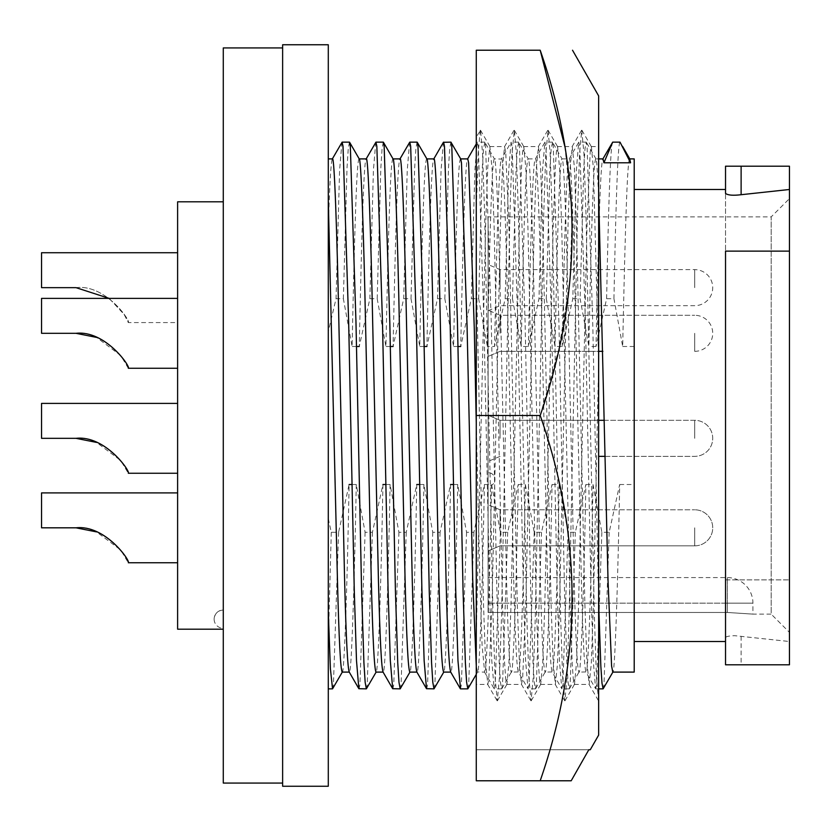 <?xml version="1.0" encoding="UTF-8"?>
<svg xmlns="http://www.w3.org/2000/svg" width="831" height="831" viewBox="0 0 831 831"><rect width="100%" height="100%" fill="white"/><g stroke="black" fill="none" stroke-linecap="round" stroke-linejoin="round"><path stroke-width="0.62" stroke-dasharray="4.16 3.12" d="M496.232 415.5L500.459 225.336L502.475 168.849L504.51 146.713L505.705 151.637L508.904 225.336L517.349 605.664L519.365 662.151L521.401 684.287L522.595 679.363L525.794 605.664L534.24 225.336L536.255 168.849L538.467 146.568L540.576 167.041L542.685 225.336L551.14 605.664L553.155 662.151L555.357 684.432L557.476 663.959L559.585 605.664L568.03 225.336L570.045 168.849L572.258 146.568L574.366 167.041L576.475 225.336L584.92 605.664L586.946 662.151L589.148 684.432L591.257 663.959L593.376 605.664L598.642 362.648L598.642 146.568L598.642 362.648L593.438 168.849L591.402 146.713L590.207 151.637L587.008 225.336L578.563 605.664L576.548 662.151L574.512 684.287L573.317 679.363L572.227 663.959L570.118 605.664L561.673 225.336L559.658 168.849L557.622 146.713L556.417 151.637L555.337 167.041L553.228 225.336L544.772 605.664L542.757 662.151L540.721 684.287L539.527 679.363L538.436 663.959L536.327 605.664L527.882 225.336L525.867 168.849L523.831 146.713L522.637 151.637L521.546 167.041L519.437 225.336L510.992 605.664L508.967 662.151L506.931 684.287L505.736 679.363L504.656 663.959L502.537 605.664L494.092 225.336L492.077 168.849L489.875 146.568L487.755 167.041L485.647 225.336L476.267 636.13L476.267 684.432L487.787 684.432L488.805 679.363L492.004 605.664L496.232 415.5M598.642 700.876L598.642 362.648L598.642 700.876L596.44 677.338L594.414 617.288L585.969 213.712L583.944 153.662L581.742 130.124L579.539 153.662L577.524 213.712L569.069 617.288L567.054 677.338L564.851 700.876L562.649 677.338L560.624 617.288L552.179 213.712L550.153 153.662L548.117 130.27L545.759 153.662L543.734 213.712L535.289 617.288L533.263 677.338L531.061 700.876L528.859 677.338L526.844 617.288L518.388 213.712L516.373 153.662L514.327 130.27L511.969 153.662L509.943 213.712L501.498 617.288L499.473 677.338L497.27 700.876L495.068 677.338L493.053 617.288L484.608 213.712L482.582 153.662L480.536 130.27L476.267 137.105L476.267 271.155L483.559 605.664L485.574 662.151L487.787 684.432M476.267 271.155L476.267 415.5L540.192 415.5C582.666 537.553 582.666 659.305 540.192 780.776L476.267 780.776L571.198 780.776L476.267 780.776L476.267 415.5L476.267 684.432M598.642 95.887L598.642 735.113M476.267 415.5L476.267 50.224L540.192 50.224M540.192 415.5L558.785 349.435L569.962 282.457L572.164 214.398L564.883 146.568M480.225 130.27L478.24 152.364L476.267 209.267L476.267 636.13M476.267 749.728L588.836 749.728L476.267 749.728M328.287 158.898L328.287 688.857L328.287 158.898M328.287 228.889C329.658 183.329 331.039 159.999 332.452 158.898L332.358 158.898M359.117 158.898C356.582 158.596 354.432 238.217 352.105 346.496L343.369 298.703L336.046 298.703L328.287 331.579M393.125 159.053L392.938 158.898C390.404 158.596 388.254 238.217 385.927 346.496L377.191 298.703L369.868 298.703L359.262 346.496C361.589 238.217 363.739 158.596 366.274 158.898L366.18 158.898M356.437 346.496L352.105 346.496M426.947 159.053L426.76 158.898C424.226 158.596 422.075 238.217 419.748 346.496L411.013 298.703L403.689 298.703L393.084 346.496C395.411 238.217 397.561 158.596 400.095 158.898L400.002 158.898M390.258 346.496L385.927 346.496M460.769 159.053L460.582 158.898C458.047 158.596 455.897 238.217 453.57 346.496L444.834 298.703L437.511 298.703L426.905 346.496C429.232 238.217 431.382 158.596 433.917 158.898L433.824 158.898M424.08 346.496L419.748 346.496M453.394 484.504L457.736 484.504L466.565 532.297L473.888 532.297L484.4 484.504C482.406 589.958 479.445 676.735 477.493 672.102L476.267 665.714M476.267 674.388L477.68 671.947L484.65 672.102L482.105 645.521L479.903 580.443L476.267 423.083M484.4 484.504L491.557 484.504L500.387 532.297L507.71 532.297L518.222 484.504C516.228 589.958 513.267 676.735 511.314 672.102C509.642 669.796 508.063 639.236 506.567 580.443L500.927 327.736C498.964 230 496.232 155.054 494.403 158.898C491.869 158.596 489.719 238.217 487.392 346.496L478.656 298.703L471.333 298.703L460.727 346.496C463.054 238.217 465.204 158.596 467.739 158.898L467.645 158.898M457.902 346.496L453.57 346.496M507.71 532.297L502.526 684.713L501.644 688.857L500.449 682.365L499.202 662.774L496.896 591.215L491.256 322.002L485.616 146.287L484.899 142.288L494.403 158.898L501.363 159.064L511.055 142.298L508.697 170.313L505.155 298.703L494.549 346.496L487.392 346.496M501.82 688.712L511.314 672.102L518.274 671.936L527.965 688.702L525.608 660.687L523.395 591.215L517.765 322.002L512.125 146.287L511.055 142.298M518.222 484.504L525.379 484.504C523.385 589.958 520.424 676.735 518.471 672.102C516.799 669.796 515.22 639.236 513.724 580.443L508.084 327.736C506.121 230 503.389 155.054 501.56 158.898C499.026 158.596 496.876 238.217 494.549 346.496M525.379 484.504L534.208 532.297L541.532 532.297L552.044 484.504C550.049 589.958 547.089 676.735 545.136 672.102C543.464 669.796 541.885 639.236 540.389 580.443L534.749 327.736C532.785 230 530.053 155.054 528.225 158.898L535.382 158.898L544.876 142.298L542.518 170.313L538.976 298.703L528.371 346.496L521.214 346.496L512.478 298.703L505.155 298.703M541.532 532.297L536.348 684.713L535.465 688.857L534.271 682.365L533.024 662.774L530.718 591.215L525.078 322.002L519.437 146.287L518.731 142.288L528.225 158.898C525.691 158.596 523.54 238.217 521.214 346.496M535.642 688.712L545.136 672.102L552.096 671.936L561.787 688.702L559.429 660.687L557.217 591.215L551.587 322.002L545.946 146.287L544.876 142.298M552.044 484.504L559.201 484.504C557.206 589.958 554.246 676.735 552.293 672.102C550.621 669.796 549.042 639.236 547.546 580.443L541.905 327.736C539.942 230 537.21 155.054 535.382 158.898C532.848 158.596 530.697 238.217 528.371 346.496M559.201 484.504L568.03 532.297L575.353 532.297L585.865 484.504C583.871 589.958 580.911 676.735 578.958 672.102C577.285 669.796 575.706 639.236 574.211 580.443L568.57 327.736C566.607 230 563.875 155.054 562.047 158.898L569.204 158.898L578.698 142.298L576.34 170.313L572.798 298.703L562.192 346.496L555.035 346.496L546.299 298.703L538.976 298.703M575.353 532.297L570.17 684.713L569.287 688.857L568.092 682.365L566.846 662.774L564.54 591.215L558.899 322.002L553.259 146.287L552.553 142.288L562.047 158.898C559.512 158.596 557.362 238.217 555.035 346.496M569.464 688.712L578.958 672.102L585.917 671.936L595.609 688.702L593.251 660.687L591.038 591.215L585.408 322.002L579.768 146.287L578.698 142.298M585.865 484.504L593.022 484.504C591.028 589.958 588.068 676.735 586.115 672.102C584.442 669.796 582.863 639.236 581.368 580.443L575.727 327.736C573.764 230 571.032 155.054 569.204 158.898C566.669 158.596 564.519 238.217 562.192 346.496M598.642 194.163L596.762 162.793L595.869 158.898L598.642 158.898M595.869 158.898C593.334 158.596 591.184 238.217 588.857 346.496L580.121 298.703L572.798 298.703M620.019 142.143C617.89 141.135 615.761 207.324 613.943 298.703L606.62 298.703L596.014 346.496C598.341 238.217 600.491 158.596 603.026 158.898L602.932 158.898M596.014 346.496L588.857 346.496M629.69 158.898C627.156 158.596 625.005 238.217 622.679 346.496L613.943 298.703M622.679 346.496L634.209 346.496L634.209 158.898M634.209 189.489L634.209 641.511L634.209 189.489M789.45 251.128L725.525 251.128L725.525 637.595C726.045 636.494 729.088 635.86 734.656 635.684L789.45 641.511L789.45 664.8L725.525 664.8L725.525 637.595M789.45 641.511L789.45 166.2L725.525 166.2L725.525 579.872L789.45 579.872L725.525 579.872L725.525 193.405M488.098 577.587L488.098 603.161L488.098 577.587L727.354 577.587L727.354 603.161L727.354 577.587A25.574 25.574 0 0 1 752.928 603.161L727.354 603.161L752.928 603.161L752.928 614.119L727.354 612.468L752.928 614.119L771.189 614.119L771.189 216.881L789.45 198.619L789.45 632.381L789.45 198.619M488.098 216.881L488.098 612.468L727.354 612.468L727.354 603.161L727.354 612.468L488.098 612.468L488.098 216.881L771.189 216.881L771.189 614.119L789.45 632.381M500.065 333.314L500.065 315.292L500.065 333.314M488.098 333.314L488.098 310.212L488.098 333.314M500.065 527.82L500.065 509.798L500.065 527.82M488.098 527.82L488.098 504.718L488.098 527.82M500.065 438.332L500.065 420.309L500.065 438.332M488.098 438.332L488.098 415.23L488.098 438.332M500.065 287.651L500.065 269.628L500.065 287.651M488.098 287.651L488.098 264.549L488.098 287.651M76.005 527.82C105.381 524.091 130.945 561.32 128.306 562.753C131.069 561.579 105.527 524.091 76.005 527.82C105.381 524.091 130.945 561.32 128.306 562.753C131.069 561.579 105.527 524.091 76.005 527.82L41.55 527.82L41.55 492.897L41.55 527.82L76.005 527.82L41.55 527.82L41.55 492.897M177.616 527.82L177.616 562.753L177.616 527.82M76.005 438.332C105.319 434.582 130.966 471.811 128.306 473.255C131.08 472.091 105.506 434.582 76.005 438.332C105.319 434.582 130.966 471.811 128.306 473.255C131.08 472.091 105.506 434.582 76.005 438.332L41.55 438.332L41.55 403.399L41.55 438.332L76.005 438.332L41.55 438.332L41.55 403.399L177.616 403.399L177.616 473.255L177.616 403.399M177.616 368.247L177.616 333.314L177.616 368.247L177.616 333.314L177.616 368.247L128.306 368.247L120.775 355.554L96.541 337.396M177.616 473.255L128.306 473.255L120.775 460.571L96.541 442.414M177.616 562.753L128.306 562.753L120.775 550.06L96.541 531.902M76.005 333.314C105.319 329.564 130.966 366.793 128.306 368.247C131.08 367.073 105.506 329.564 76.005 333.314C105.319 329.564 130.966 366.793 128.306 368.247C131.08 367.073 105.506 329.564 76.005 333.314L41.55 333.314L41.55 298.381L41.55 333.314L76.005 333.314L41.55 333.314L41.55 298.381L177.616 298.381L177.616 333.314L177.616 298.381M223.279 201.819L223.279 629.181L223.279 201.819M282.633 783.062L282.633 47.938L282.633 783.062M282.633 786.251L282.633 44.749M328.287 786.251L328.287 44.749M76.005 287.651C105.381 283.922 130.945 321.15 128.306 322.584C131.069 321.41 105.527 283.922 76.005 287.651L41.55 287.651L41.55 252.728M177.616 322.584L177.616 287.651L177.616 322.584L128.306 322.584L124.099 314.398L109.152 298.381M177.616 287.651L177.616 252.728L177.616 287.651M177.616 629.181L177.616 201.819M214.138 619.137A9.131 9.131 0 0 1 223.279 610.006L223.279 628.278L223.279 610.006C217.732 610.546 214.678 613.59 214.138 619.137A9.131 9.131 0 0 0 223.279 628.278M223.279 783.062L223.279 47.938M488.098 486.27L488.098 472.579C492.253 472.984 494.538 475.259 494.944 479.425A6.845 6.845 0 0 0 488.098 472.579L488.098 486.27A6.845 6.845 0 0 0 494.944 479.425M488.098 612.468L488.098 603.161L488.098 612.468M634.209 672.102L634.209 346.496M612.696 142.143C610.577 141.135 608.437 207.324 606.62 298.703M593.022 484.504L601.852 532.297L609.175 532.297L619.687 484.504C617.693 589.958 614.732 676.735 612.779 672.102L612.873 672.102M619.687 484.504L634.209 484.504M609.175 532.297L603.992 684.713L603.285 688.712M598.642 602.704L592.721 322.002L587.081 146.287L586.198 142.143L585.003 148.645L583.757 168.246L580.121 298.703M601.852 532.297L596.679 684.713L595.609 688.702M552.553 142.288L551.182 148.645L549.935 168.246L546.299 298.703M568.03 532.297L562.857 684.713L561.787 688.702M518.731 142.288L517.36 148.645L516.113 168.246L512.478 298.703M534.208 532.297L529.035 684.713L527.965 688.702M484.899 142.288L483.538 148.645L482.292 168.246L478.656 298.703M500.387 532.297L495.214 684.713L494.144 688.702L491.786 660.687L489.573 591.215L483.943 322.002L478.303 146.287L477.233 142.298L474.875 170.313L471.333 298.703M491.557 484.504C489.563 589.958 486.602 676.735 484.65 672.102M473.888 532.297L468.705 684.713L467.988 688.712M450.911 142.143L449.716 148.645L448.47 168.246L444.834 298.703M466.565 532.297L461.392 684.713L460.509 688.857M443.411 142.298L441.053 170.313L437.511 298.703M457.736 484.504C455.741 589.958 452.781 676.735 450.828 672.102M419.572 484.504L423.914 484.504L432.743 532.297L440.066 532.297L450.579 484.504C448.584 589.958 445.624 676.735 443.671 672.102L443.764 672.102M440.066 532.297L434.883 684.713L434.166 688.712M417.089 142.143L415.895 148.645L414.648 168.246L411.013 298.703M432.743 532.297L427.57 684.713L426.687 688.857M409.59 142.298L407.232 170.313L403.689 298.703M423.914 484.504C421.919 589.958 418.959 676.735 417.006 672.102M385.75 484.504L390.092 484.504L398.922 532.297L406.245 532.297L416.757 484.504C414.762 589.958 411.802 676.735 409.849 672.102L409.943 672.102M406.245 532.297L401.061 684.713L400.345 688.712M383.268 142.143L382.073 148.645L380.827 168.246L377.191 298.703M398.922 532.297L393.749 684.713L392.866 688.857M375.768 142.298L373.41 170.313L369.868 298.703M390.092 484.504C388.098 589.958 385.137 676.735 383.184 672.102M351.929 484.504L356.27 484.504L365.1 532.297L372.423 532.297L382.935 484.504C380.941 589.958 377.98 676.735 376.028 672.102L376.121 672.102M372.423 532.297L367.24 684.713L366.523 688.712M349.446 142.143L348.251 148.645L347.005 168.246L343.369 298.703M365.1 532.297L359.927 684.713L359.044 688.857M341.946 142.298L339.588 170.313L336.046 298.703M328.287 518.544L331.278 532.297L338.601 532.297L349.113 484.504C347.119 589.958 344.159 676.735 342.206 672.102L342.299 672.102M338.601 532.297L333.418 684.713L332.701 688.712M331.278 532.297L328.287 643.35M356.27 484.504C354.276 589.958 351.316 676.735 349.363 672.102M694.706 333.314L694.706 351.336L694.706 333.314M694.706 527.82L694.706 545.842L694.706 527.82M694.706 438.332L694.706 420.309L694.706 438.332M694.706 287.651L694.706 269.628L694.706 287.651M727.354 603.161L488.098 603.161L727.354 603.161M741.117 636.286L741.117 664.8M489.875 146.568L504.677 146.568M523.655 146.568L538.467 146.568M557.445 146.568L572.258 146.568M591.236 146.568L598.642 146.568M506.765 684.432L521.577 684.432M540.555 684.432L555.357 684.432M574.335 684.432L589.148 684.432M581.908 130.27L591.402 146.713M565.007 700.73L574.512 684.287M548.117 130.27L557.622 146.713M531.227 700.73L540.721 684.287M514.327 130.27L523.831 146.713M497.437 700.73L506.931 684.287M480.536 130.27L490.041 146.713M487.61 684.287L497.115 700.73M504.51 146.713L514.005 130.27M521.401 684.287L530.905 700.73M538.291 146.713L547.795 130.27M555.191 684.287L564.685 700.73M572.081 146.713L581.586 130.27M588.982 684.287L598.476 700.73M500.065 315.292L488.098 310.212L500.065 315.292L694.706 315.292L500.065 315.292M500.065 509.798L488.098 504.718L500.065 509.798L694.706 509.798L500.065 509.798M598.642 456.354L694.706 456.354A18.022 18.022 0 0 0 712.728 438.332A18.022 18.022 0 0 0 694.706 420.309L500.065 420.309L488.098 415.23L500.065 420.309L598.642 420.309M488.098 310.752L500.065 305.673L694.706 305.673A18.022 18.022 0 0 0 712.728 287.651A18.022 18.022 0 0 0 694.706 269.628L500.065 269.628L488.098 264.549M602.88 351.336L500.065 351.336L488.098 356.416L500.065 351.336L598.642 351.336M694.706 545.842L500.065 545.842L488.098 550.922L500.065 545.842L694.706 545.842A18.022 18.022 0 0 0 712.728 527.82A18.022 18.022 0 0 0 694.706 509.798A18.022 18.022 0 0 1 712.728 527.82A18.022 18.022 0 0 1 694.706 545.842M604.345 420.309L694.706 420.309A18.022 18.022 0 0 1 712.728 438.332A18.022 18.022 0 0 1 694.706 456.354L605.134 456.354M694.706 351.336A18.022 18.022 0 0 0 712.728 333.314A18.022 18.022 0 0 0 694.706 315.292A18.022 18.022 0 0 1 712.728 333.314A18.022 18.022 0 0 1 694.706 351.336M500.065 456.354L488.098 461.434L500.065 456.354M596.056 159.053L586.374 142.288M586.198 142.143L578.875 142.143M598.642 688.857L595.785 688.857M552.376 142.143L545.053 142.143M569.277 688.857L561.964 688.857M518.554 142.143L511.231 142.143M535.455 688.857L528.142 688.857M484.733 142.143L477.41 142.143M501.633 688.857L494.32 688.857M484.452 671.936L494.144 688.702M476.267 143.96L477.233 142.298"/><path stroke-width="1.25" d="M564.883 146.568L540.192 50.224C582.656 50.224 582.656 50.224 540.192 50.224C582.656 50.224 582.656 50.224 540.192 50.224L476.267 50.224L476.267 415.5L540.192 415.5C582.666 536.971 582.666 658.723 540.192 780.776L571.198 780.776L588.836 749.728L590.28 749.728L598.642 735.113L598.642 95.887L572.517 50.224M590.093 749.728L588.836 749.728L571.198 780.776L476.267 780.776L476.267 415.5M540.192 50.224C582.666 171.695 582.666 293.447 540.192 415.5M349.269 672.102L342.206 672.102C340.533 669.796 338.955 639.236 337.459 580.443L328.287 199.617M349.363 672.102C347.69 669.796 346.112 639.236 344.616 580.443L338.975 327.736C337.012 230 334.28 155.054 332.452 158.898L328.287 158.898M383.091 672.102L376.028 672.102C374.355 669.796 372.776 639.236 371.28 580.443L365.64 327.736C363.677 230 360.945 155.054 359.117 158.898M383.184 672.102C381.512 669.796 379.933 639.236 378.437 580.443L372.797 327.736C370.834 230 368.102 155.054 366.274 158.898L359.21 158.898M359.262 346.496L356.437 346.496M416.913 672.102L409.849 672.102C408.177 669.796 406.598 639.236 405.102 580.443L399.462 327.736C397.498 230 394.767 155.054 392.938 158.898M417.006 672.102C415.334 669.796 413.755 639.236 412.259 580.443L406.619 327.736C404.655 230 401.924 155.054 400.095 158.898L393.032 158.898M393.084 346.496L390.258 346.496M450.734 672.102L443.671 672.102C441.999 669.796 440.42 639.236 438.924 580.443L433.283 327.736C431.32 230 428.588 155.054 426.76 158.898M450.828 672.102C449.156 669.796 447.577 639.236 446.081 580.443L440.44 327.736C438.477 230 435.745 155.054 433.917 158.898L426.854 158.898M426.905 346.496L424.08 346.496M476.267 665.714L472.746 580.443L467.105 327.736L461.475 162.793L460.769 159.053L450.911 142.143L443.411 142.298L433.72 159.064M476.267 423.083L474.262 327.736L468.632 162.793L467.739 158.898L460.675 158.898M460.727 346.496L457.902 346.496M629.784 158.898L634.209 158.898L634.209 672.102L612.779 672.102L611.585 665.995L608.032 580.443L598.642 194.163M630.584 162.793L620.019 142.143L612.696 142.143L603.919 162.793L630.584 162.793L629.69 158.898M603.919 162.793L603.026 158.898L598.642 158.898M634.209 641.511L725.525 641.511M789.45 251.128L789.45 664.8L725.525 664.8L725.525 251.128L789.45 251.128L789.45 166.2L725.525 166.2L725.525 193.405C727.842 195.264 733.035 195.701 741.117 194.714L789.45 189.489M634.209 189.489L725.525 189.489M177.616 298.381L41.55 298.381L41.55 333.314L76.005 333.314C105.122 330.032 130.831 366.783 128.306 368.247C130.924 366.98 105.215 330.021 76.005 333.314L96.541 337.396M177.616 403.399L41.55 403.399L41.55 438.332L76.005 438.332C105.122 435.049 130.831 471.79 128.306 473.255C130.924 471.998 105.215 435.039 76.005 438.332L96.541 442.414M41.55 492.897L177.616 492.897L41.55 492.897L41.55 527.82L76.005 527.82C105.122 524.538 130.831 561.289 128.306 562.753C130.924 561.496 105.215 524.538 76.005 527.82L96.541 531.902M223.279 201.819L177.616 201.819L177.616 629.181L223.279 629.181M282.633 47.938L223.279 47.938L223.279 783.062L282.633 783.062M282.633 415.5L282.633 786.251L328.287 786.251L328.287 44.749L282.633 44.749L282.633 415.5M109.152 298.381L76.005 287.651L41.55 287.651L41.55 252.728L177.616 252.728M612.696 142.143L602.828 159.064M612.966 671.947L603.109 688.857L601.997 683.217L600.834 666.14L598.642 602.704M476.267 674.388L467.822 688.857L466.627 682.365L465.381 662.774L463.075 591.215L457.434 322.002L451.794 146.287L451.077 142.288M460.509 688.857L457.964 660.687L455.752 591.215L450.122 322.002L444.481 146.287L443.588 142.143M450.579 484.504L453.394 484.504M443.858 671.947L434 688.857L432.806 682.365L431.559 662.774L429.253 591.215L423.613 322.002L417.972 146.287L417.089 142.143L409.766 142.143L399.898 159.064M433.99 688.857L426.5 688.702L424.142 660.687L421.93 591.215L416.3 322.002L410.659 146.287L409.766 142.143M416.757 484.504L419.572 484.504M410.036 671.947L400.178 688.857L398.984 682.365L397.737 662.774L395.431 591.215L389.791 322.002L384.151 146.287L383.268 142.143L375.944 142.143L366.076 159.064M400.168 688.857L392.679 688.702L390.321 660.687L388.108 591.215L382.478 322.002L376.838 146.287L375.944 142.143M382.935 484.504L385.75 484.504M376.214 671.947L366.357 688.857L365.162 682.365L363.916 662.774L361.61 591.215L355.969 322.002L350.329 146.287L349.446 142.143L342.123 142.143L332.255 159.064M366.346 688.857L358.857 688.702L356.499 660.687L354.286 591.215L348.656 322.002L343.016 146.287L342.123 142.143M349.113 484.504L351.929 484.504M342.393 671.947L332.535 688.857L330.385 668.612L328.287 611.377M741.117 194.714L741.117 166.2M602.88 351.336L598.642 351.336M605.134 456.354L598.642 456.354M128.306 368.247L177.616 368.247M128.306 473.255L177.616 473.255M128.306 562.753L177.616 562.753M604.345 420.309L598.642 420.309M622.533 146.329L629.877 159.053M603.098 688.857L598.642 688.857M467.645 158.898L476.267 143.96M467.811 688.857L460.499 688.857M450.631 671.936L460.322 688.702M426.947 159.053L417.255 142.288M416.809 671.936L426.5 688.702M393.125 159.053L383.434 142.288M382.987 671.936L392.679 688.702M359.304 159.053L349.612 142.288M332.535 688.857L328.287 688.857M358.857 688.702L349.165 671.936"/></g></svg>
